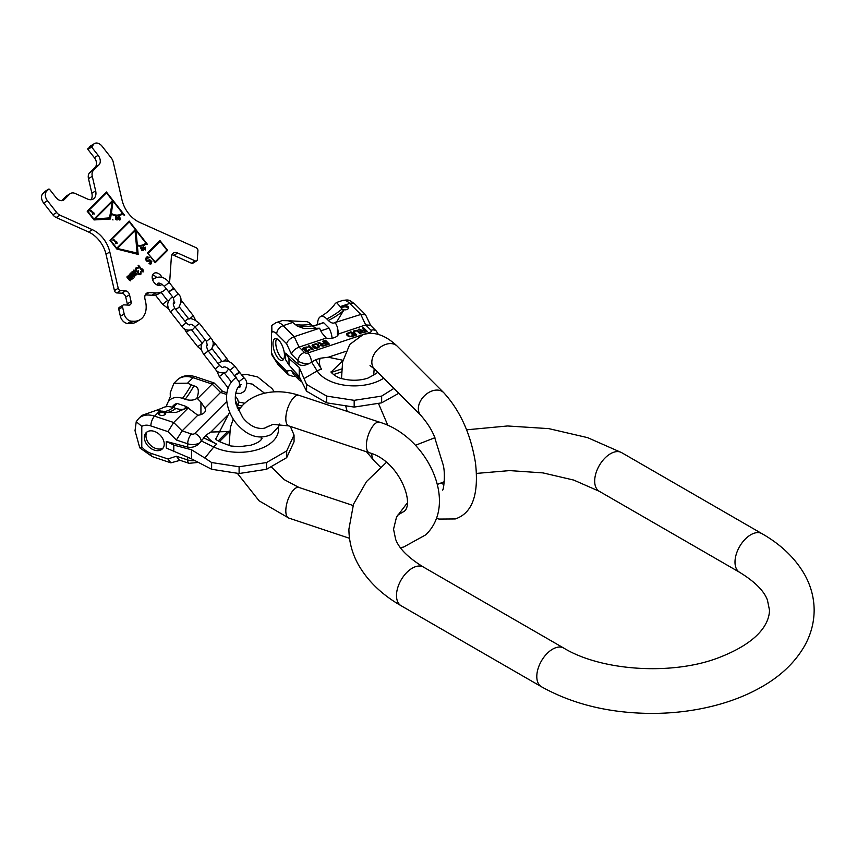 <?xml version="1.0" encoding="UTF-8"?>
<svg xmlns="http://www.w3.org/2000/svg" width="857" height="857" viewBox="0 0 857 857"><rect width="100%" height="100%" fill="white"/><g stroke="black" fill="none" stroke-linecap="round" stroke-linejoin="round"><path stroke-width="1.29" d="M229.644 412.067L216.157 438.409C214.336 439.405 219.231 441.923 230.844 445.972L239.424 446.69L250.63 445.244C255.686 443.722 259.093 442.019 260.839 440.123L262.038 438.441L261.321 437.252M227.576 431.564L210.886 432.046L206.098 435.045L200.024 442.662A9.92 5.731 180 0 1 187.694 443.787L176.371 440.005L182.123 430.889L197.785 415.238L187.651 407.643A11.377 8.045 45 0 0 186.451 406.561L177.195 403.476A11.377 8.045 45 0 0 173.778 405.168L171.839 407.107M238.492 402.008L244.877 403.24M238.053 404.622L238.535 402.854A9.92 5.731 180 0 1 238.053 404.622L236.457 405.232M290.352 426.432L294.047 435.056L294.047 441.805L286.688 457.659L266.57 469.272L239.103 473.525L211.625 469.272L191.507 458.827L191.507 449.754L204.844 458.034L213.789 447A11.784 6.181 -64.2 0 1 216.778 444.162L203.441 437.702M286.688 457.659L286.688 450.921L266.57 462.534L266.57 469.272M294.047 435.056L286.688 450.921M266.57 462.534L239.103 466.776L211.625 462.534L204.844 458.034M239.103 466.776L239.103 473.525M211.625 462.534L211.625 469.272M191.507 458.827L166.29 448.04L166.29 441.462L187.694 447.086C192.418 447.954 196.532 446.476 200.024 442.662M173.8 451.682L173.8 445.094L191.507 449.754M173.8 445.094L166.29 441.462M141.78 446.808L139.777 447.847L135.02 430.685L136.242 421.687L141.78 426.347L141.78 446.808A15.126 10.702 -135 0 0 150.853 453.278L167.94 458.966L176.371 456.213L179.317 460.07L189.054 463.326A7.445 3.042 -71.6 0 1 187.694 459.984L176.371 456.213M154.292 450.118A11.473 8.109 -135 0 0 162.401 448.864A11.473 8.109 -135 0 0 163.109 439.384A11.473 8.109 -135 0 0 154.292 431.382A11.473 8.109 -135 0 0 146.172 432.635A11.473 8.109 -135 0 0 145.465 442.116A11.473 8.109 -135 0 0 154.292 450.118M170.286 396.234L170.232 392.838L173.864 383.358L187.522 383.186L193.853 385.875A58.04 23.696 -71.6 0 1 185.155 399.244A18.736 13.251 -135 0 0 196.821 398.473C199.542 390.878 198.556 386.678 193.853 385.875M191.175 384.975A58.04 23.696 -71.6 0 1 182.466 398.355A18.468 13.059 -135 0 0 168.101 402.019A18.468 13.059 -135 0 0 166.547 406.689M173.285 407.536A58.04 23.696 -71.6 0 1 164.587 411.564L156.006 410.439L161.877 408.243A18.468 13.059 45 0 1 173.285 407.536L175.974 408.425A18.736 13.251 -135 0 0 187.426 407.782M156.006 410.439L141.759 415.452M222.606 391.392L220.57 392.442L204.919 408.103A9.181 5.303 180 0 1 205.53 410A9.181 5.303 180 0 1 197.785 415.238M160.066 410.642L154.571 416.138L173.692 422.512L167.94 431.628L176.371 440.005M222.552 391.338L214.175 383.015L212.14 384.065L197.506 398.698L200.934 402.115L204.919 408.103M226.859 401.408L194.796 433.46A2.485 1.435 180 0 1 191.411 433.985L182.123 430.889L173.692 422.512L188.326 407.878M182.466 398.355L185.155 399.244M197.506 398.698L196.821 398.473M164.587 411.564L167.265 412.463L176.146 412.421L187.651 407.643M163.837 411.456A3.717 2.153 180 0 1 165.701 413.31A3.717 2.153 180 0 1 160.12 415.174A3.717 2.153 180 0 1 158.256 413.31A3.717 2.153 180 0 1 163.837 411.456M180.077 460.327L170.875 462.834L167.94 458.966M183.88 409.121L186.451 406.561M173.168 407.493L177.195 403.476M158.438 413.974A3.717 2.153 180 0 1 163.837 412.774A3.717 2.153 180 0 1 165.519 413.974M147.061 431.907A11.473 8.109 -135 0 0 155.899 448.5A11.473 8.109 -135 0 0 163.13 447.975M238.664 372.549L239.199 371.799L234.872 366.271L229.997 370.095L234.325 375.623L238.664 372.549M235.589 375.012L239.039 373.031L239.585 372.281L238.31 372.881M172.964 288.713L173.51 287.963L169.183 282.435L164.298 286.259L168.625 291.787L172.964 288.713M169.9 291.176L173.35 289.195L173.885 288.445L172.621 289.045M95.256 218.696L112.363 201.588L109.546 217.882L94.763 218.996L112.363 201.588M106.472 192.782L112.546 200.538L93.949 219.135L87.875 211.39L106.472 192.782L87.478 211.593M90.199 211.24L90.992 211.015L92.824 213.2L92.427 214.368L93.167 213.629L94.174 214.154L93.702 212.332L93.167 212.868L91.013 210.426L89.867 210.811L90.199 211.24M113.424 201.652L122.305 212.986A14.515 10.113 58.6 0 1 120.976 214.046A14.515 10.113 58.6 0 1 111.378 213.489L112.931 201.952L110.885 213.789A14.515 10.113 -121.4 0 0 120.483 214.346L120.976 214.046M117.677 248.134L135.063 230.747L137.109 253.051L117.184 248.434L135.063 230.747M129.257 221.856L135.331 229.612L116.734 248.219L110.66 240.463L129.257 221.856L110.264 240.667M113.199 240.581L113.992 240.367L115.824 242.552L115.416 243.72L116.156 242.981L117.163 243.506L116.691 241.674L116.156 242.22L114.002 239.778L112.867 240.153L113.199 240.581M135.984 230.437L145.851 243.034A16.122 11.237 58.6 0 1 144.372 244.202A16.122 11.237 58.6 0 1 137.324 245.059L135.984 230.437L135.481 230.737L136.831 245.359A16.122 11.237 -121.4 0 0 143.88 244.502L144.372 244.202M145.197 247.769L144.983 249.43L144.33 248.091L145.197 247.769M118.491 218.192L118.555 217.035L119.776 218.021L118.266 218.331M117.227 218.706L116.927 219.671L116.124 219.424L115.716 217.153L116.681 217.282L117.227 218.706M148.293 253.211L160.077 241.428L166.911 250.148L155.128 261.931L147.918 253.436M91.099 199.692A9.92 6.91 58.6 0 0 91.86 193.211L88.485 178.652A8.067 5.613 -121.4 0 1 89.674 172.664L93.477 170.339A8.067 5.613 58.6 0 0 92.277 176.328L95.652 190.897A9.92 6.91 -121.4 0 1 93.274 198.985A9.92 6.91 -121.4 0 1 87.532 199.028L75.137 193.468A8.067 5.613 58.6 0 0 70.478 193.5A8.067 5.613 58.6 0 0 69.728 194.089L64.243 199.574A7.445 5.185 -121.4 0 1 63.557 200.12A7.445 5.185 -121.4 0 1 55.962 197.485L49.502 189.247L48.87 189.022L46.642 191.24A7.445 5.185 58.6 0 0 47.489 200.774L56.68 212.515A7.445 5.185 58.6 0 0 59.969 215.171L92.374 229.697A24.799 17.29 -121.4 0 1 109.803 251.937L106 254.25A24.799 17.29 58.6 0 0 88.582 232.011L56.166 217.485A7.445 5.185 -121.4 0 1 52.877 214.828L43.686 203.088A7.445 5.185 -121.4 0 1 42.85 193.553L45.142 191.315M93.477 170.339L98.962 164.855L95.17 167.169A7.445 5.185 58.6 0 0 94.334 157.634L87.875 149.397L89.974 146.429A7.445 5.185 -121.4 0 1 90.66 145.894L94.463 143.58A7.445 5.185 58.6 0 0 93.777 144.115L91.678 147.083L98.126 155.321A7.445 5.185 -121.4 0 1 98.962 164.855M169.268 282.553A24.799 17.29 -121.4 0 0 169.89 278.696L171.379 256.779A7.445 5.185 -121.4 0 1 173.382 253.051A7.445 5.185 -121.4 0 1 177.688 253.029L195.225 260.892A2.485 1.725 58.6 0 0 196.66 260.882A2.485 1.725 58.6 0 0 197.324 259.639L197.935 250.705A2.485 1.725 58.6 0 0 196.124 247.694L139.445 222.295A24.799 17.29 -121.4 0 1 122.026 200.056L113.188 161.952A7.445 5.185 58.6 0 0 111.249 157.945L102.047 146.204A7.445 5.185 58.6 0 0 94.463 143.58M166.162 288.638A24.799 17.29 -121.4 0 1 163.248 291.112A24.799 17.29 -121.4 0 1 155.663 292.923L149.064 292.591L145.262 294.904L151.871 295.237A24.799 17.29 -121.4 0 0 159.445 293.426L163.248 291.112M140.152 319.629L136.349 321.943A22.325 15.555 -121.4 0 1 129.536 323.571L133.328 321.257A22.325 15.555 58.6 0 0 140.152 319.629A22.325 15.555 58.6 0 0 145.519 301.428L144.994 299.2A7.445 5.185 -121.4 0 1 146.783 293.126A7.445 5.185 -121.4 0 1 149.064 292.591M133.328 321.257L131.442 321.161A7.445 5.185 58.6 0 1 124.179 313.973L122.572 307.02L118.769 309.334A2.421 1.682 -121.4 0 1 119.348 307.363L123.151 305.049A2.421 1.682 58.6 0 0 122.572 307.02M127.404 305.049A4.028 2.807 58.6 0 0 127.297 303.86L125.722 297.079A4.028 2.807 58.6 0 0 121.79 293.19L116.788 292.933A2.421 1.682 -121.4 0 1 114.431 290.598L118.223 288.284A2.421 1.682 58.6 0 0 120.58 290.619L125.583 290.877A4.028 2.807 -121.4 0 1 129.514 294.765L131.089 301.546A4.028 2.807 -121.4 0 1 130.125 304.835A4.028 2.807 -121.4 0 1 128.893 305.124L123.89 304.878A2.421 1.682 58.6 0 0 123.151 305.049M118.223 288.284L109.803 251.937M161.994 284.17A6.824 4.756 -121.4 0 1 161.105 284.963A6.824 4.756 -121.4 0 1 154.142 282.553A6.824 4.756 -121.4 0 1 154.003 273.319A6.824 4.756 -121.4 0 1 160.966 275.729A6.824 4.756 -121.4 0 1 162.027 277.422M124.629 215.246L106.407 191.989L87.178 211.208L94.013 219.938L110.424 218.996L111.26 214.143A15.319 10.67 58.6 0 0 121.394 214.732A15.319 10.67 58.6 0 0 122.797 213.618L124.254 215.482M147.415 244.32L129.193 221.063L109.964 240.292L116.798 249.012L138.181 254.422L137.388 245.788A16.926 11.794 58.6 0 0 144.79 244.888A16.926 11.794 58.6 0 0 146.343 243.667L147.04 244.556M145.262 249.998L145.347 247.202L144.126 247.662L143.333 246.784L143.505 248.391L145.262 249.998M142.476 248.626L140.944 248.241L141.298 247.523L142.658 247.93L142.187 247.373L140.709 247.502L140.966 248.841L142.701 248.991L143.076 250.158L141.555 250.673L143.483 250.501L142.476 248.626M118.341 218.439L120.012 218.374L120.034 219.596L118.673 219.392L120.419 219.692L119.423 216.853L118.03 217.035L118.341 218.439M117.538 218.824L117.023 217.26L115.749 216.66L115.77 219.446L117.045 220.045L117.238 219.006M112.46 219.692L113.017 219.949L112.46 219.692M155.203 262.724L167.608 250.33L159.895 240.485L147.49 252.89L155.203 262.724M149.354 263.013L149.247 263.838L151.089 263.902L151.785 261.535L149.771 259.725L146.89 260.453L146.697 258.482L149.289 257.582L147.265 256.725L145.754 258.236L145.711 259.714L147.083 261.46L150.628 261.01L150.886 262.671L149.354 263.013M138.084 265.756L143.023 272.055L143.29 270.116L142.455 269.044L142.68 270.48L138.588 265.252L138.084 265.756M135.202 269.355L135.545 270.93L137.581 272.001L138.759 274.647L140.923 274.154L141.105 271.337L140.473 273.404L139.155 274.004L138.213 272.805L138.373 270.726L136.97 271.412L135.963 270.512L136.167 268.862L138.566 267.909L136.67 267.405L135.202 269.355M133.296 270.544L135.963 274.336L134.892 274.69L132.374 271.465L131.957 271.894L134.474 275.108L134.303 276.233L131.025 272.815L130.607 273.233L133.124 276.447L134.56 276.929L134.977 275.558L137.077 274.411L133.713 270.126L133.296 270.544L136.584 274.711L137.077 274.411M129.514 274.326L132.042 278.493L131.11 278.461L128.593 275.247L128.175 275.665L130.778 279.757L129.771 279.81L127.254 276.586L126.825 277.015L130.425 280.828L131.196 279.339L133.296 278.193L129.932 273.908L129.514 274.326M159.145 283.153A6.824 4.756 -121.4 0 1 158.791 285.445M152.514 275.151A6.824 4.756 -121.4 0 1 156.467 277.25M114.431 290.598L106 254.25M129.536 323.571L127.639 323.475A7.445 5.185 -121.4 0 1 120.387 316.297L118.769 309.334M196.66 260.882L192.868 263.195A2.485 1.725 -121.4 0 1 191.432 263.206L173.885 255.343A7.445 5.185 58.6 0 0 171.85 254.829M89.674 172.664L95.17 167.169M61.672 200.667L65.935 196.403A8.067 5.613 -121.4 0 1 66.675 195.814L70.478 193.5M122.68 213.693L122.208 213.093M113.306 201.727L112.449 200.634M121.148 214.871A15.319 10.67 58.6 0 0 122.305 213.918L122.797 213.618M109.975 219.017L111.26 214.143M109.546 217.882L94.763 218.996M146.226 243.742L145.754 243.131M135.856 230.512L135.235 229.708M144.544 245.038A16.926 11.794 58.6 0 0 145.851 243.966L146.343 243.667M137.645 254.283L137.388 245.788M137.109 253.051L117.184 248.434M145.347 247.202L143.622 247.962M143.076 250.158L141.512 250.555M142.166 249.333L142.701 248.991M141.405 247.512L140.752 247.459M142.316 248.873L141.512 249.269M118.684 217.025L118.084 216.95M120.173 217.978L119.766 218.524M119.894 219.692L119.327 220.003M119.412 218.835L120.012 218.374M119.455 218.449L118.834 218.771M114.474 240.067L113.349 239.853M116.07 243.034L116.284 242.092M115.331 243.613L116.156 242.981M91.485 210.726L90.36 210.511M93.07 213.682L93.295 212.74M92.342 214.261L93.167 213.629M147.897 253.415L160.077 241.428M155.117 262.617L166.815 250.255M159.959 241.503L159.488 240.903M150.382 263.174L148.979 263.388M148.486 261.535L149.407 260.796M148.668 258L146.676 257.079M148.282 260.496L146.879 260.989L146.086 260.346L146.204 258.793L147.372 257.818M150.671 264.127L151.293 261.835L150.029 260.228L148.647 260.132M142.68 270.48L142.187 270.78L138.181 265.659M142.937 271.948L142.637 270.212M138.031 268.252L136.092 267.748M135.417 270.662L136.681 268.359M138.041 271.058L136.477 271.712L135.513 270.866M137.956 273.758L137.956 271.112M140.141 273.737L139.123 274.326L137.998 273.844M140.012 274.786L140.912 273.737L140.698 271.798M135.61 275.686L136.338 274.433M134.27 277.025L134.495 276.04M134.303 276.233L133.06 276.329L130.618 273.222M135.652 274.883L134.399 274.99L131.967 271.883M132.792 278.504L129.525 274.315M131.839 279.468L132.567 278.214M130.489 280.807L130.725 279.81M130.521 280.003L129.278 280.11L126.836 277.004M131.871 278.664L130.618 278.761L128.186 275.654M319.565 328.231L294.219 336.672L283.174 325.639A22.571 9.213 71.6 0 0 276.04 322.65L282.189 320.604L288.22 320.732L292.698 322.468L297.347 326.121L304.053 328.542L319.565 328.231L321.546 332.484L326.206 338.076L299.082 347.117C295.012 348.799 292.473 351.145 291.466 354.166L298 360.701A9.92 5.731 0 0 0 309.656 363.282L315.59 359.779L320.186 358.247L328.252 357.23L342.939 360.272M376.769 371.317L377.123 372.002C379.008 371.82 375.902 373.888 367.814 378.173C359.769 380.679 351.456 380.904 342.854 378.858C336.362 378.001 329.474 371.113 331.231 371.97L342.875 360.572M306.581 384.482L306.581 391.221L299.222 376.523L289.002 365.061L289.002 358.472L299.222 367.449L306.581 384.482L326.699 396.095L354.177 400.337L381.654 396.095L393.866 388.414M289.002 358.472L285.649 353.159L298 364.011C300.946 366.057 304.835 365.821 309.656 363.282M299.222 376.523L299.222 367.449M289.002 365.061L285.649 359.736L285.649 353.159M381.654 396.095L381.654 402.844L398.751 393.299M306.581 391.221L326.699 402.844L354.177 407.086L354.177 400.337M354.177 407.086L381.654 402.844M326.699 402.844L326.699 396.095M288.22 320.732L305.563 321.654A18.468 7.542 71.6 0 1 310.877 324.214L312.43 325.767A18.736 7.649 -108.4 0 0 316.351 328.285M320.443 316.694C326.838 313.084 331.734 308.734 335.151 303.657L336.48 302.51L340.25 306.613L349.763 303.442L360.808 314.476L335.066 322.532A18.736 7.649 -108.4 0 1 334.755 322.725A18.736 7.649 -108.4 0 1 328.327 320.464L326.774 318.922A18.468 7.542 -108.4 0 0 320.443 316.694A18.468 7.542 -108.4 0 0 317.54 324.578M340.25 306.613L343.411 310.77L336.962 321.461L335.066 322.532M271.894 332.784C271.83 318.665 271.433 328.767 271.487 332.066L271.53 354.359L277.914 364.321A7.445 5.26 -45 0 1 276.736 361.204L286.592 371.07L288.455 374.863L293.148 376.427L295.279 376.116M271.712 325.489L276.04 322.65M278.718 340.154A11.473 4.681 71.6 0 1 284.117 351.777A11.473 4.681 71.6 0 1 282.339 360.401A11.473 4.681 71.6 0 1 278.718 358.879A11.473 4.681 71.6 0 1 273.308 347.256A11.473 4.681 71.6 0 1 275.086 338.633A11.473 4.681 71.6 0 1 278.718 340.154M300.132 378.387A9.92 5.731 0 0 1 298 376.898L291.466 370.374L293.33 374.155L299.179 380.015A7.445 5.26 -45 0 1 298 376.898L298 375.152M326.206 338.076A9.181 5.303 0 0 0 338.558 333.962L337.444 327.181L337.444 335.783M335.462 322.928L337.444 327.181M332.055 338.215A11.377 4.649 -108.4 0 0 329.077 328.092L323.732 322.746A11.377 4.649 -108.4 0 0 322.81 322.821L312.826 326.153M341.654 308.788A3.717 2.153 0 0 0 345.842 309.795A3.717 2.153 0 0 0 348.595 307.717A3.717 2.153 0 0 0 348.103 306.645A3.717 2.153 0 0 0 343.914 305.638A3.717 2.153 0 0 0 341.161 307.717A3.717 2.153 0 0 0 341.654 308.788M371.135 333.459A7.445 3.042 -108.4 0 0 370.128 332.237A2.485 1.435 0 0 0 371.038 330.277A7.445 5.26 -45 0 1 376.298 331.091L370.438 325.242L365.671 324.921L360.808 314.476L365.575 314.798L370.695 325.489M338.558 333.962L365.671 324.921L371.038 330.277M364.354 329.613L361.997 330.406L359.169 329.056L358.205 329.377L361.333 330.845L361.29 332.28L363.218 332.72L367.321 331.466L363.475 327.62L362.64 327.899L364.354 330.116L361.997 330.909L358.837 329.677M353.405 332.72L355.944 335.258L356.769 334.98L354.048 332.066L355.366 330.973L357.101 331.048L360.101 333.866L360.936 333.587L358.397 331.059L356.362 330.32L353.705 330.984L353.405 332.72M351.499 336.737L354.83 335.623L350.984 331.777L346.657 333.555L346.742 334.937L348.52 336.533L351.499 336.737M324.653 340.561L328.488 344.407L329.367 344.118L325.521 340.272L324.653 340.561M324.332 342.961L321.868 343.786L318.986 342.446L317.968 342.789L321.15 344.235L321.054 345.682L323.035 346.121L327.331 344.793L323.485 340.947L322.618 341.236L324.332 343.464L321.868 344.289L318.611 343.079M312.034 345.96L313.266 347.192L315.44 346.464L313.651 346.41L313.159 345.157L315.633 344.332L317.24 344.771L318.6 346.721L314.005 347.931L315.462 348.424L318.322 347.792L319.64 346.592L318.108 344.482L316.029 343.764L312.526 344.707L312.034 345.96M307.042 346.978L303.871 347.481L302.746 349.067L304.963 349.742L304.589 350.524L305.403 351.338L308.445 351.091L309.87 349.41L306.195 350.963L305.456 350.234L306.549 348.992L303.464 348.82L304.428 347.846L307.245 347.567L307.974 347.321L307.042 346.978L307.288 347.546M308.231 346.035L312.077 349.881L312.944 349.592L312.591 348.071L312.291 348.938L309.109 345.746L308.231 346.035M362.211 330.984L364.846 330.106L366.078 331.338L362.94 332.27L361.868 331.755L362.211 330.984M353.512 335.408L350.374 336.351L348.81 335.89L347.428 333.951L350.642 332.548L353.512 335.923L349.795 336.833L347.396 334.294M322.061 344.364L324.824 343.443L326.046 344.675L322.768 345.66L321.686 345.146L322.061 344.364M271.487 332.066A15.126 6.181 71.6 0 1 276.736 333.866L286.592 343.732C287.598 340.7 290.137 338.354 294.219 336.672L299.082 347.117L304.449 352.473A2.485 1.435 0 0 0 307.834 352.998A7.445 3.042 71.6 0 1 311.53 362.05M363.475 327.62L363.025 328.274M366.935 331.595L363.475 328.124M360.936 331.188L360.915 331.83M361.333 330.845L360.936 331.702M362.425 332.666L361.761 331.466M366.078 331.338L363.711 332.623M360.561 333.716L357.251 330.963L354.873 330.995L353.138 332.248M356.394 335.108L354.048 332.066M354.455 335.751L350.984 332.291L346.474 334.466M328.981 344.246L325.028 340.936M326.956 344.921L322.993 341.622M321.15 344.235L320.7 345.264M322.253 346.067L321.579 344.857M326.046 344.675L323.56 346.014M319.607 346.174L316.029 344.268L311.98 345.842M318.654 346.378L317.829 347.813L314.519 348.263M315.065 346.592L313.651 346.914L312.891 345.467M313.116 349.099L312.591 348.574L312.291 349.442L308.616 346.41M305.274 347.567L302.682 348.424M304.203 349.806L303.453 348.606M306.067 349.667L304.963 349.902M306.056 351.434L305.456 350.234M309.934 350.042L307.759 351.274M304.963 349.742L304.653 350.663M348.424 308.381A3.717 2.153 0 0 0 348.103 307.963A3.717 2.153 0 0 0 344.482 306.902A3.717 2.153 0 0 0 341.332 308.381M329.077 328.092L320.786 330.856M323.732 322.746L313.009 326.324M283.56 359.383A11.473 4.681 71.6 0 1 281.503 357.958A11.473 4.681 71.6 0 1 276.479 348.071A11.473 4.681 71.6 0 1 276.672 338.719M396.491 595.508A22.325 12.887 -60 0 1 406.229 573.044A22.325 12.887 -60 0 1 423.433 567.066L563.745 648.074A22.325 12.887 -60 0 0 546.541 654.052A22.325 12.887 -60 0 0 536.803 676.516A22.325 12.887 -60 0 0 541.42 686.736L401.108 605.728A22.325 12.887 -60 0 1 396.491 595.508M541.42 686.736C573.215 704.475 610.355 713.367 652.841 713.42C676.494 713.292 699.044 710.153 720.501 704.026C736.109 699.526 750.239 693.581 762.923 686.168C781.455 675.402 795.36 661.925 804.648 645.75C810.893 634.544 814.064 622.685 814.15 610.195C814.064 597.693 810.893 585.845 804.648 574.64C795.189 558.164 780.952 544.506 761.937 533.643A22.325 12.887 120 0 0 744.744 539.631A22.325 12.887 120 0 0 734.995 562.096A22.325 12.887 120 0 0 739.612 572.315C754.771 581.603 764.037 590.859 767.422 600.061L769.5 610.195C769.232 623.971 758.124 642.6 718.295 657.844C671.513 675.723 600.993 670.795 563.745 648.074M761.937 533.643L621.625 452.635A22.325 12.887 120 0 0 604.421 458.613A22.325 12.887 120 0 0 594.683 481.088A22.325 12.887 120 0 0 599.3 491.307L573.708 480.07L542.952 472.893L509.669 470.6L476.513 473.407M349.506 538.303L288.777 518.057A16.122 6.577 -71.6 0 1 286.281 505.93A16.122 6.577 -71.6 0 1 293.876 489.593A16.122 6.577 -71.6 0 1 298.975 487.462L284.16 479.609L271.38 466.979M400.444 547.698L403.701 547.012L425.725 534.843C459.02 503.005 427.043 436.202 379.522 422.169A16.122 6.577 108.4 0 0 374.423 424.301A16.122 6.577 108.4 0 0 366.839 440.637A16.122 6.577 108.4 0 0 369.335 452.753C400.283 461.141 415.902 506.798 402.929 512.036L397.444 515.293M238.332 410.299L242.574 405.382C253.222 393.856 274.379 387.3 298.975 395.313A16.122 6.577 108.4 0 0 293.876 397.444A16.122 6.577 108.4 0 0 286.281 413.781A16.122 6.577 108.4 0 0 288.777 425.908L369.335 452.753M201.213 440.916L213.789 447A39.379 22.732 180 0 0 273.201 440.959A39.379 22.732 0 0 0 278.257 427.204M239.521 408.757A34.73 20.054 0 0 0 237.678 408.778M218.235 440.905L227.501 431.628M241.974 405.993L237.143 404.986M206.098 435.045A34.73 20.054 0 0 0 216.778 444.162M240.378 407.739L237.025 407.032M235.579 401.13A7.445 5.26 45 0 1 237.164 404.975M194.796 433.46A7.445 5.26 45 0 1 201.202 440.948M210.886 432.046L227.576 415.356M141.78 426.347A15.126 10.702 45 0 1 150.853 425.929L167.94 431.628M187.694 447.086L187.694 443.787A7.445 3.042 108.4 0 1 191.411 433.985M187.694 457.284L187.694 459.984A9.92 5.731 180 0 0 194.85 460.605M173.896 383.325L177.056 380.154A22.571 15.962 45 0 1 193.018 377.691L187.522 383.186M226.751 394.499L220.57 392.442L212.14 384.065L193.018 377.691A7.445 3.042 -71.6 0 1 195.375 376.705C187.908 374.498 181.802 375.655 177.056 380.154M200.934 402.115L200.934 414.584M175.974 408.425A58.04 23.696 -71.6 0 1 167.265 412.463M150.853 425.929A7.445 3.042 -71.6 0 1 154.571 416.138A22.571 15.962 45 0 0 138.609 418.602L136.242 421.687M150.853 453.278A7.445 3.042 108.4 0 0 152.225 456.61L170.875 462.834M224.159 372.902L219.285 376.619L228.155 387.942M238.107 387.418L240.11 386.968L239.028 381.622L243.913 377.798C247.405 380.594 247.598 385.114 244.491 391.349L240.613 393.438L235.686 393.224M224.159 360.776L226.73 358.355L215.332 343.818L213.05 346.024M223.345 367.257L223.227 367.353C223.002 368.028 221.792 367.407 219.596 365.489L215.203 368.928C217.282 372.559 220.924 373.62 226.13 372.12L228.819 368.853M219.596 365.489L208.208 350.952L203.816 354.391L215.203 368.928M208.208 350.952C206.58 347.599 206.28 345.757 207.319 345.403L206.43 341.375L210.822 337.937L199.424 323.4L195.032 326.838C192.375 324.524 190.629 323.817 189.793 324.717M201.77 343.764L197.699 346.699L201.566 349.999M189.086 330.406L186.301 332.162L197.699 346.699M189.579 318.911L193.307 315.708L181.92 301.171L181.084 302.189M189.943 324.599L189.804 324.707C189.59 325.381 188.379 324.76 186.183 322.843L181.791 326.281C183.859 329.913 187.501 330.973 192.718 329.474L195.085 326.903M186.183 322.843L174.785 308.306L170.393 311.744L181.791 326.281M161.159 292.387L167.511 300.496L162.626 304.321L155.331 295.001M173.403 303.582L174.41 303.132L173.339 297.797L178.213 293.972C181.705 296.758 181.898 301.278 178.802 307.513L175.653 309.409M45.025 191.39L48.817 189.076M42.85 193.553L46.642 191.24M43.686 203.088L47.489 200.774M52.877 214.828L56.68 212.515M56.166 217.485L59.969 215.171M92.374 229.697L88.582 232.011M120.387 316.297L124.179 313.973M127.297 303.86L131.089 301.546M125.722 297.079L129.514 294.765M121.79 293.19L125.583 290.877M116.788 292.933L120.58 290.619M127.639 323.475L131.442 321.161M155.663 292.923L151.871 295.237M173.885 255.343L177.688 253.029M195.225 260.892L191.432 263.206M89.974 146.429L93.777 144.115M87.81 148.604L91.603 146.29M87.875 149.397L91.678 147.083M98.126 155.321L94.334 157.634M88.485 178.652L92.277 176.328M95.652 190.897L91.86 193.211M65.935 196.403L69.728 194.089M64.243 199.574L62.765 200.474M370.031 365.585L374.402 368.938A16.122 11.398 -45 0 1 373.395 355.623A16.122 11.398 -45 0 1 385.8 344.375A16.122 11.398 -45 0 1 397.198 346.142L443.712 392.645C460.22 410.739 470.814 434.199 475.496 463.026C479.042 494.66 472.293 513.3 455.249 518.946L438.923 519.063L436.288 518.164M374.402 368.938L420.905 415.441A16.122 11.398 -45 0 1 419.909 402.126A16.122 11.398 -45 0 1 432.303 390.878A16.122 11.398 -45 0 1 443.712 392.645M443.937 485.03L443.712 484.794A16.122 11.398 135 0 0 440.937 482.973M371.852 453.685A16.122 11.398 135 0 0 374.402 461.087L380.465 467.151M383.668 378.216A39.379 22.732 0 0 1 373.866 382.843A39.379 22.732 180 0 1 317.176 370.92A11.784 9.041 -32.2 0 1 321.546 369.228A34.73 20.054 180 0 1 320.186 358.247M345.757 351.402L328.252 357.23M370.128 332.237L307.834 352.998M321.546 369.228L315.59 359.779M304.106 378.548L317.176 370.92L311.562 362.018M341.707 368.949L331.402 372.388M295.804 324.567A58.04 41.04 135 0 0 310.877 324.214M326.774 318.922A58.04 41.04 135 0 0 341.857 309.216M271.487 352.516A15.126 6.181 -108.4 0 0 276.736 361.204M291.466 370.374L286.592 371.07M291.466 354.166L286.592 343.732M304.449 352.473A7.445 5.26 135 0 0 298 360.701L298 364.011M297.347 326.121A58.04 41.04 135 0 0 312.43 325.767M328.327 320.464A58.04 41.04 135 0 0 343.411 310.77M276.736 333.866A7.445 5.26 135 0 1 283.174 325.639L292.698 322.468M355.034 304.256A7.445 5.26 135 0 0 349.763 303.442A22.571 9.213 71.6 0 0 342.629 300.453C349.26 299.65 348.724 299.5 355.034 304.256L365.575 314.798M406.925 503.402L396.512 517.092L393.545 529.187L395.634 539.31C399.008 548.523 408.275 557.768 423.433 567.066M621.625 452.635L587.666 437.659L548.844 428.639L507.58 425.972L466.572 429.818M434.928 437.702L415.399 445.308M386.411 462.362L366.517 481.548L353.502 504.195L348.906 529.187C348.992 541.678 352.163 553.526 358.408 564.742C367.867 581.207 382.104 594.865 401.108 605.728M444.29 481.709L437.509 484.366M599.3 491.307L739.612 572.315M266.377 427.289L272.976 424.376L288.777 425.908M233.222 419.073L230.362 427.547L229.108 445.619M237.432 473.418L259.082 500.809L288.777 518.057M261.331 437.177L261.139 439.812M353.041 505.491L298.975 487.462M298.975 395.313L379.522 422.169M229.633 431.114L226.719 431.842M219.338 441.719L229.58 431.489M168.101 402.019L170.329 396.566M238.535 402.854L237.646 399.105L235.332 396.245M226.955 392.806L222.466 391.306M138.609 418.602L141.812 415.409M152.225 456.61L139.809 447.879M198.235 462.416L189.054 463.326M214.036 382.929L195.375 376.705M236.575 377.209C221.867 387.235 224.877 408.81 236.018 423.047C247.437 436.32 259.243 440.102 271.433 434.392L278.461 426.829L279.725 424.022M274.304 391.788L271.99 388.553L257.689 376.941L246.527 374.423L241.749 375.045M268.123 426.111L266.913 426.979C264.459 428.768 260.732 428.95 255.74 427.504C251.047 425.822 246.741 422.555 242.842 417.702L236.403 405.05C234.197 399.844 235.118 387.31 241.096 384.622M246.505 383.111L252.269 384.097L264.599 393.202M234.872 366.271C229.965 360.465 224.577 359.404 218.706 363.068L218.171 363.668M216.51 370.353L219.285 376.619M223.088 367.449C224.255 366.196 226.559 367.075 229.997 370.095M224.234 372.881L231.347 381.954M243.913 377.798L239.585 372.281M239.028 381.622L234.7 376.105M228.562 361.547L226.73 358.355M203.816 354.391C200.067 349.099 200.259 344.514 204.405 340.636L205.444 340.122M212.686 341.311L215.332 343.818M221.845 361.183L211.947 348.542M210.822 337.937C213.843 341.075 213.993 344.878 211.272 349.335L208.272 351.038M199.424 323.4C192.975 318.043 188.454 317.165 185.851 320.764L185.176 321.557M184.437 328.788L186.301 332.162M206.43 341.375L195.032 326.838M191.679 329.977L202.038 343.196M195.557 320.1L193.307 315.708M170.393 311.744C166.644 306.452 166.847 301.868 170.993 297.99L172.889 297.218M180.977 300.1L181.92 301.171M174.785 308.306C173.157 304.963 172.857 303.11 173.896 302.757L174.721 302.66M188.851 319.061L179.338 306.924M169.183 282.435C164.276 276.629 158.888 275.568 153.007 279.232L152.589 279.693M156.917 284.878L157.399 283.624C158.566 282.36 160.87 283.238 164.298 286.259M168.733 308.959L162.626 304.321M168.261 301.343L167.511 300.496M178.213 293.972L173.885 288.445M173.339 297.797L169.011 292.269M45.078 191.336L48.87 189.022M441.623 482.705L443.712 484.794M374.166 368.703L373.706 375.43M378.526 403.583L387.9 425.5M341.514 378.483L342.607 361.922L349.731 344.482L362.854 334.787C373.791 331.081 385.243 334.862 397.198 346.142M345.778 406.347L347.192 411.392M366.55 451.832L374.402 461.087M420.905 415.441C427.097 422.619 431.553 429.528 434.253 436.181L443.133 464.751C445.822 474.499 443.326 491.714 442.512 490M374.145 368.842L374.713 369.249M333.459 374.584L341.536 371.895M301.846 381.879L299.179 380.015M336.48 302.51L342.629 300.453M378.376 334.444L376.298 331.091M288.455 374.863L277.914 364.321"/></g></svg>
